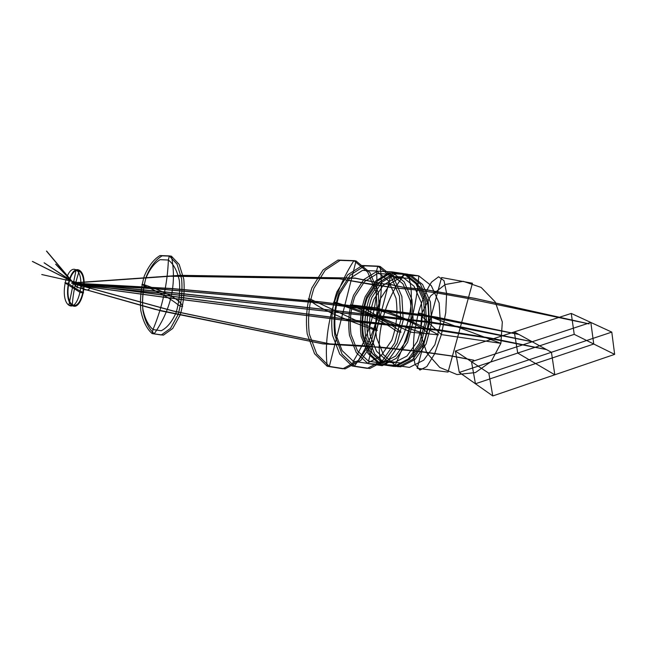 <?xml version="1.0" encoding="UTF-8"?>
<svg xmlns="http://www.w3.org/2000/svg" width="647" height="647" viewBox="0 0 647 647"><rect width="100%" height="100%" fill="white"/><g stroke="black" fill="none" stroke-linecap="round" stroke-linejoin="round"><path stroke-width="0.97" d="M89.609 288.158C90.378 284.664 82.541 282.569 81.854 286.079C81.093 289.573 88.914 291.66 89.609 288.158M78.352 282.229L77.211 287.745M81.651 286.031L73.904 283.96M152.11 333.577L161.257 334.976L170.525 328.344L177.965 314.79C181.443 303.031 182.656 291.053 181.613 278.865L177.035 264.154L169.288 255.905L160.027 255.549C153.711 259.301 148.438 266.2 144.216 276.253C141.054 287.405 139.898 298.752 140.763 310.293C142.882 320.944 146.667 328.708 152.11 333.577L163.416 335.138L172.684 328.522L180.141 314.992C183.611 303.249 184.832 291.296 183.78 279.124L179.195 264.437L171.431 256.196L162.154 255.832C155.83 259.576 150.557 266.467 146.327 276.504C143.157 287.64 142.008 298.971 142.882 310.487C145.009 321.122 148.794 328.878 154.245 333.739C171.164 309.42 176.89 283.572 171.431 256.196L169.288 255.905L168.374 260.045C167.468 283.936 162.348 307.107 152.999 329.541L161.192 330.746C167.015 327.916 171.981 321.891 176.097 312.655C179.195 302.165 180.278 291.482 179.356 280.604C177.173 270.769 173.509 263.919 168.374 260.045L160.092 259.673C154.431 263.005 149.7 269.176 145.907 278.178C143.06 288.19 142.025 298.364 142.809 308.724C144.718 318.267 148.114 325.206 152.999 329.541L152.11 333.577M180.473 306.217L178.329 305.004C170.525 298.623 159.033 292.12 143.844 285.505L141.928 284.421L144.038 284.656C167.436 292.687 180.303 299.941 182.648 306.427L180.473 306.217M327.188 366.259L342.918 368.766L358.689 360.225L371.168 341.915L377.5 317.531L376.206 292.412L367.666 272.047L353.925 260.628L338.001 260.062L323.079 269.92L311.878 287.915C306.921 302.925 305.368 318.251 307.196 333.917L314.555 353.723L327.188 366.259C323.314 333.092 333.351 292.525 353.925 260.628L356.052 260.959L329.331 366.38L345.069 368.895L360.848 360.371L373.327 342.093L379.652 317.758L378.358 292.687L369.809 272.363L356.052 260.959L340.12 260.385L325.198 270.22L313.989 288.182C309.04 303.16 307.479 318.461 309.323 334.103L316.682 353.869L329.331 366.38L345.069 368.895L360.848 360.371L373.327 342.093L379.652 317.758L378.358 292.687L369.809 272.363L356.052 260.959L340.12 260.385L325.198 270.22L313.989 288.182C309.04 303.16 307.479 318.461 309.323 334.103L316.682 353.869L329.331 366.38L327.188 366.259L329.331 366.38L356.052 260.959L353.925 260.628C333.351 292.525 323.314 333.092 327.188 366.259L342.918 368.766L358.689 360.225L371.168 341.915L377.5 317.531L376.206 292.412L367.666 272.047L353.925 260.628L338.001 260.062L323.079 269.92L311.878 287.915C306.921 302.925 305.368 318.251 307.196 333.917L314.555 353.723L327.188 366.259M375.236 330.172C339.109 317.669 316.795 307.252 308.296 298.922L310.406 299.165L308.296 298.922C316.795 307.252 339.109 317.669 375.236 330.172L377.387 330.374L310.406 299.165L377.387 330.374L375.236 330.172M352.089 366L367.383 368.369L382.676 360.298L394.719 343.015L400.792 319.998L399.482 296.269L391.16 276.997L377.799 266.119L362.32 265.488L347.819 274.749L336.941 291.757C332.154 305.966 330.674 320.5 332.509 335.356L339.74 354.127L352.089 366L369.793 368.515L385.094 360.46L397.137 343.217L403.202 320.257L401.884 296.577L393.554 277.345L380.185 266.483L364.698 265.852L350.197 275.08L339.319 292.048C334.523 306.233 333.051 320.734 334.887 335.558L342.134 354.297L354.491 366.145L369.793 368.515L385.094 360.46L397.137 343.217L403.202 320.257L401.884 296.577L393.554 277.345L380.185 266.483L364.698 265.852L350.197 275.08L339.319 292.048C334.523 306.233 333.051 320.734 334.887 335.558L342.134 354.297L354.491 366.145L352.089 366L367.383 368.369L382.676 360.298L394.719 343.015L400.792 319.998L399.482 296.269L391.16 276.997L377.799 266.119L362.32 265.488L347.819 274.749L336.941 291.757C332.154 305.966 330.674 320.5 332.509 335.356L339.74 354.127L352.089 366L353.311 361.261L367.132 363.323L380.913 355.971L391.742 340.371C396.611 326.678 398.042 312.655 396.029 298.291L388.564 280.895L376.538 271.02L362.563 270.381L349.429 278.687L339.554 294.07C335.203 306.953 333.86 320.128 335.534 333.593L342.109 350.577L353.311 361.261L367.132 363.323L380.913 355.971L391.742 340.371C396.611 326.678 398.042 312.655 396.029 298.291L388.564 280.895L376.538 271.02L362.563 270.381L349.429 278.687L339.554 294.07C335.203 306.953 333.86 320.128 335.534 333.593L342.109 350.577L353.311 361.261L352.089 366M377.799 266.119L376.538 271.02C378.689 302.618 370.941 332.704 353.311 361.261C370.941 332.704 378.689 302.618 376.538 271.02L377.799 266.119L380.185 266.483C384.585 301.648 376.02 334.871 354.491 366.145C376.02 334.871 384.585 301.648 380.185 266.483L377.799 266.119M398.633 331.935L395.252 330.391C384.334 321.882 364.722 312.922 336.408 303.516L333.48 302.173L335.85 302.448C369.089 313.002 390.82 322.902 401.043 332.162L398.633 331.935L401.043 332.162C390.82 322.902 369.089 313.002 335.85 302.448L333.48 302.173L336.408 303.516C364.722 312.922 384.334 321.882 395.252 330.391L398.633 331.935M367.9 363.557L382.191 365.701L396.425 358.252L407.602 342.4L413.207 321.333L411.961 299.593L404.205 281.89L391.75 271.837L377.306 271.166L363.751 279.601L353.585 295.226C349.105 308.312 347.746 321.696 349.493 335.389L356.319 352.672L367.9 363.557L379.643 364.301L393.974 366.428L408.225 359.077L419.393 343.411L424.974 322.578L423.704 301.065L415.916 283.54L403.429 273.576L388.96 272.88L375.381 281.21L365.207 296.658C360.735 309.606 359.392 322.853 361.163 336.408L368.022 353.513L379.643 364.301L393.974 366.428L408.225 359.077L419.393 343.411L424.974 322.578L423.704 301.065L415.916 283.54L403.429 273.576L388.96 272.88L375.381 281.21L365.207 296.658C360.735 309.606 359.392 322.853 361.163 336.408L368.022 353.513L379.643 364.301L367.9 363.557L382.191 365.701L396.425 358.252L407.602 342.4L413.207 321.333L411.961 299.593L404.205 281.89L391.75 271.837L377.306 271.166L363.751 279.601L353.585 295.226C349.105 308.312 347.746 321.696 349.493 335.389L356.319 352.672L367.9 363.557M368.507 361.22L382.062 363.21L395.543 356.125L406.114 341.098C410.853 327.924 412.228 314.418 410.238 300.58L402.911 283.807L391.128 274.247L377.436 273.576L364.568 281.558L354.904 296.375C350.642 308.805 349.348 321.519 351.022 334.515L357.508 350.909L368.507 361.22L382.062 363.21L395.543 356.125L406.114 341.098C410.853 327.924 412.228 314.418 410.238 300.58L402.911 283.807L391.128 274.247L377.436 273.576L364.568 281.558L354.904 296.375C350.642 308.805 349.348 321.519 351.022 334.515L357.508 350.909L368.507 361.22L391.128 274.247L368.507 361.22M409.527 331.49L351.822 305.481L409.527 331.49M380.517 360.994L393.78 362.918L406.955 356.068L417.258 341.567C421.876 328.854 423.203 315.817 421.246 302.456L414.064 286.241L402.539 276.981L389.138 276.293L376.554 283.976L367.1 298.283C362.943 310.301 361.689 322.594 363.339 335.178L369.72 351.03L380.517 360.994L379.643 364.301L380.517 360.994C375.689 335.211 384.439 301.178 402.539 276.981L403.429 273.576L402.539 276.981C384.439 301.178 375.689 335.211 380.517 360.994L393.78 362.918L406.955 356.068L417.258 341.567C421.876 328.854 423.203 315.817 421.246 302.456L414.064 286.241L402.539 276.981L389.138 276.293L376.554 283.976L367.1 298.283C362.943 310.301 361.689 322.594 363.339 335.178L369.72 351.03L380.517 360.994M422.992 333.375L420.582 332.299C389.227 322.182 370.399 313.779 364.091 307.09L361.98 306.144L350.35 304.818L361.98 306.144L364.091 307.09C370.399 313.779 389.227 322.182 420.582 332.299L422.992 333.375L411.217 332.259L422.992 333.375M391.75 271.837L403.429 273.576L391.75 271.837M381.196 364.407L395.527 366.525L409.777 359.19L420.946 343.541L426.527 322.74L425.257 301.259L417.461 283.758L404.973 273.802L390.497 273.107L376.918 281.421L366.744 296.844C362.271 309.776 360.929 323.007 362.7 336.537L369.566 353.626L381.196 364.407C374.702 337.136 384.439 299.181 404.973 273.802L407.917 274.239C417.307 302.238 406.866 340.912 384.164 364.593L398.495 366.712L412.754 359.392L423.922 343.792L429.503 323.047L428.217 301.631L420.421 284.179L407.917 274.239L393.433 273.544L379.854 281.825L369.68 297.208C365.207 310.099 363.865 323.298 365.652 336.796L372.526 353.844L384.164 364.593L398.495 366.712L412.754 359.392L423.922 343.792L429.503 323.047L428.217 301.631L420.421 284.179L407.917 274.239L393.433 273.544L379.854 281.825L369.68 297.208C365.207 310.099 363.865 323.298 365.652 336.796L372.526 353.844L384.164 364.593L381.196 364.407L384.164 364.593C406.866 340.912 417.307 302.238 407.917 274.239L404.973 273.802C384.439 299.181 374.702 337.136 381.196 364.407L395.527 366.525L409.777 359.19L420.946 343.541L426.527 322.74L425.257 301.259L417.461 283.758L404.973 273.802L390.497 273.107L376.918 281.421L366.744 296.844C362.271 309.776 360.929 323.007 362.7 336.537L369.566 353.626L381.196 364.407M424.553 333.52C391.548 323.532 367.019 312.283 363.517 306.322L366.453 306.654C398.204 315.477 425.411 327.188 427.521 333.803L424.553 333.52L427.521 333.803C425.411 327.188 398.204 315.477 366.453 306.654L363.517 306.322C367.019 312.283 391.548 323.532 424.553 333.52M386.332 364.73L400.671 366.849L414.929 359.546L426.098 343.978L431.67 323.282L430.384 301.906L422.58 284.478L410.077 274.563L395.584 273.859L382.005 282.124L371.831 297.474C367.359 310.334 366.016 323.508 367.803 336.982L374.686 353.998L386.332 364.73L395.099 365.28L409.462 367.399L423.728 360.161L434.889 344.73L440.445 324.204L439.135 303.006L431.314 285.715L418.787 275.857L404.286 275.145L390.691 283.321L380.509 298.542C376.044 311.304 374.718 324.373 376.522 337.742L383.428 354.629L395.099 365.28L409.462 367.399L423.728 360.161L434.889 344.73L440.445 324.204L439.135 303.006L431.314 285.715L418.787 275.857L404.286 275.145L390.691 283.321L380.509 298.542C376.044 311.304 374.718 324.373 376.522 337.742L383.428 354.629L395.099 365.28L386.332 364.73L400.671 366.849L414.929 359.546L426.098 343.978L431.67 323.282L430.384 301.906L422.58 284.478L410.077 274.563L395.584 273.859L382.005 282.124L371.831 297.474C367.359 310.334 366.016 323.508 367.803 336.982L374.686 353.998L386.332 364.73L387.286 361.107L400.461 363.007L413.53 356.262L423.745 341.972C428.322 329.444 429.624 316.593 427.675 303.427L420.542 287.438L409.098 278.291L395.794 277.595L383.291 285.149L373.909 299.254C369.785 311.102 368.555 323.233 370.205 335.639L376.554 351.281L387.286 361.107L400.461 363.007L413.53 356.262L423.745 341.972C428.322 329.444 429.624 316.593 427.675 303.427L420.542 287.438L409.098 278.291L395.794 277.595L383.291 285.149L373.909 299.254C369.785 311.102 368.555 323.233 370.205 335.639L376.554 351.281L387.286 361.107L386.332 364.73M410.077 274.563L409.098 278.291C415.972 304.511 406.834 338.47 387.286 361.107C406.834 338.47 415.972 304.511 409.098 278.291L410.077 274.563L418.787 275.857C416.458 306.727 408.564 336.529 395.099 365.28C408.564 336.529 416.458 306.727 418.787 275.857L410.077 274.563M429.697 334.014L427.044 332.833C423.065 326.42 399.264 316.14 370.933 307.94L368.596 306.904L377.29 307.891C402.005 316.876 422.402 325.862 438.48 334.847L429.697 334.014L438.48 334.847C422.402 325.862 402.005 316.876 377.29 307.891L368.596 306.904L370.933 307.94C399.264 316.14 423.065 326.42 427.044 332.833L429.697 334.014M441.375 334.612L445.718 312.816L446.632 293.439L444.012 280.652L438.585 276.779L431.589 282.06C426.591 289.743 422.159 300.054 418.294 312.986L414.315 332.801C412.956 345.862 413.215 356.384 415.083 364.366L419.919 370.068L426.858 366.525L434.574 353.917L441.375 334.612L418.294 312.986L421.731 313.528L500.891 343.339L502.323 321.955L495.19 301.906L481.133 287.422L463.236 281.324L445.209 284.51L430.498 296.043L421.731 313.528L420.413 333.682L426.769 352.841L439.742 367.439L457.057 374.573L475.456 372.559L491.202 361.463L500.891 343.339L441.375 334.612M441.577 277.539L417.169 368.305L448.047 372.082L472.439 283.224L441.577 277.539M571.261 313.431L455.375 351.054L488.841 373.198L611.787 332.105L571.261 313.431L574.229 334.353L459.297 372.413L492.788 395.948L614.65 354.37L574.229 334.353M590.832 322.449L471.509 361.73L475.448 383.76L593.744 344.018L590.832 322.449M551.43 352.275L514.3 331.927L517.729 353.068L554.811 374.783L551.43 352.275M611.787 332.105L614.65 354.37M455.375 351.054L459.297 372.413M488.841 373.198L492.788 395.948M72.141 305.449C81.926 312.242 89.48 276.051 79.395 270.3C69.577 264.429 62.476 299.27 72.141 305.449L68.857 305.158C78.611 311.959 86.164 275.679 76.103 269.92C66.326 264.049 59.225 298.963 68.857 305.158L76.103 269.92L79.395 270.3L79.209 271.182C75.376 282.221 73.087 293.35 72.327 304.575C81.619 311.005 88.785 276.657 79.209 271.182C69.884 265.585 63.131 298.712 72.327 304.575L72.141 305.449M83.609 292.832L83.212 292.581C76.661 289.29 71.752 286.217 68.485 283.378L64.846 282.804L80.301 292.509L83.609 292.832M44.085 262.819L77.066 284.801L166.578 293.681L428.314 322.368L457.372 326.953L532.214 341.745L463.26 327.406L430.902 322.077L338.632 311.086L178.685 293.39L71.639 283.127L173.259 311.078L329.897 343.953L364.148 345.781L368.402 346.671L364.132 345.757L329.849 343.921L173.194 311.013L71.566 283.062L178.612 293.301L338.535 311.021L430.878 322.052L463.212 327.382L532.214 341.745L463.163 327.358L430.862 322.02L338.438 310.956L178.54 293.212L71.493 282.99L173.137 310.94L329.8 343.88L364.107 345.741L368.361 346.63L380.549 347.14L368.402 346.671L380.59 347.172L397.25 348.984L380.573 347.156L421.618 351.62L402.612 349.914L421.618 351.62L451.477 355.899L421.618 351.62L451.509 355.907L473.774 360.217L451.477 355.899L473.766 360.209L449.641 355.713L420.485 351.677L376.328 347.051L322.602 343.759L161.119 310.835L76.605 287.05L46.438 251.052M44.182 262.836L77.284 284.858L166.708 293.738L428.33 322.392L457.429 326.97L532.214 341.745L457.478 326.994L428.346 322.408L166.829 293.803L77.503 284.915L44.279 262.844M46.535 251.068L76.815 287.131L155.312 309.428L322.683 343.808L376.384 347.083L420.501 351.693L449.689 355.729L473.766 360.209L449.738 355.753L420.518 351.717L376.441 347.115L322.764 343.856L161.362 310.964L77.033 287.219L46.633 251.085M41.74 274.538L77.535 282.553L168.818 276.099L338.947 278.695L373.408 284.874L377.961 284.923L391.839 287.567L414.306 289.743L436.296 292.84L465.452 298L589.11 323.896L475.488 298.558L423.947 289.444L404.464 287.575L388.459 284.122L383.978 284.098L355.357 278.259L180.456 275.533L71.639 283.127L171.35 288.659L320.92 302.003L423.219 314.935L437.259 317.313L518.951 334.475L437.186 317.273L423.195 314.903L320.831 301.931L171.229 288.562L71.566 283.054L180.367 275.428L355.195 278.161L383.865 284.017L388.346 284.049L404.343 287.503L423.842 289.379L475.375 298.493L589.093 323.888L465.5 298.016L436.313 292.848L465.549 298.032L589.069 323.88L475.254 298.437L423.736 289.314L404.221 287.43L388.232 283.968L383.752 283.944L355.041 278.073L180.278 275.323L71.485 282.99L171.099 288.465L320.742 301.858L423.17 314.871L437.105 317.232L518.926 334.459L420.712 315.243L518.943 334.467L430.546 316.852L366.137 309.04L420.72 315.259L312.283 302.27L154.997 288.651L74.429 284.098L55.634 264.194M41.837 274.546L77.753 282.585L168.948 276.156L339.036 278.728L391.896 287.591L414.371 289.759L436.313 292.848L414.436 289.783L391.961 287.616L339.125 278.768L169.069 276.212L77.98 282.618L41.934 274.563M55.731 264.211L74.615 284.146L155.151 288.708L312.331 302.303L366.113 309.023L312.38 302.343L155.304 288.772L74.801 284.195L55.82 264.219M32.35 261.42L80.738 285.78L167.872 297.685L350.092 321.017L436.596 330.14L485.954 337.71L546.456 349.55L490.847 338.13L439.273 329.857L364.067 321.559L71.639 283.127M32.447 261.437L81.004 285.853L167.969 297.741L350.221 321.066L436.62 330.156L486.01 337.734L546.464 349.558L490.814 338.114L439.256 329.833L363.962 321.502L71.566 283.054M32.544 261.445L81.271 285.925L168.058 297.798L350.342 321.114L436.644 330.18L486.067 337.758L546.472 349.558L490.79 338.098L439.248 329.808L363.849 321.438L71.493 282.99"/></g></svg>
